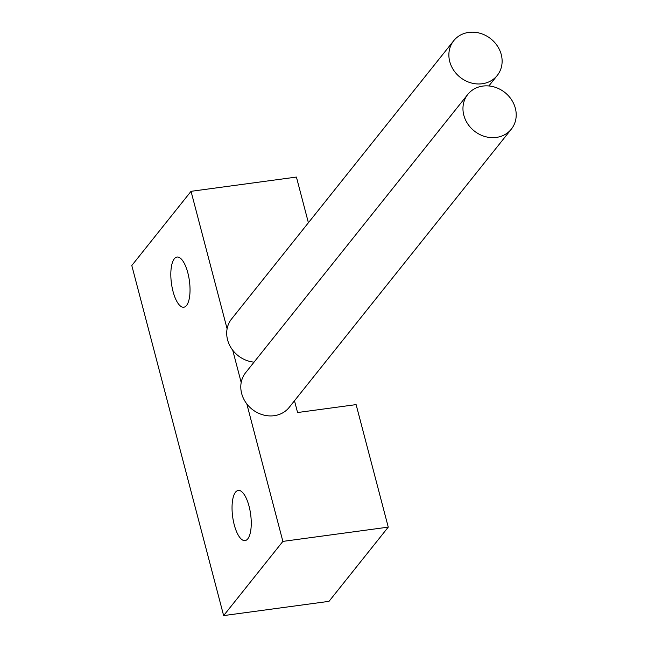 <?xml version="1.0" encoding="UTF-8"?>
<svg xmlns="http://www.w3.org/2000/svg" width="648" height="648" viewBox="0 0 648 648"><rect width="100%" height="100%" fill="white"/><g stroke="black" fill="none" stroke-linecap="round" stroke-linejoin="round"><path stroke-width="0.97" d="M232.721 350.212L241.194 382.498A27.848 24.592 38.6 0 0 246.807 403.89L282.876 541.396L223.633 615.6L131.795 265.526L191.038 191.322L227.108 328.82A27.848 24.592 38.6 0 0 232.721 350.212A27.848 24.592 38.6 0 0 254.048 362.143M174.304 258.795A25.312 9.072 -97.7 0 0 172.117 287.453A25.312 9.072 -97.7 0 0 183.821 307.217A25.312 9.072 -97.7 0 0 186.543 305.467A25.312 9.072 -97.7 0 0 188.738 276.817A25.312 9.072 -97.7 0 0 177.034 257.045A25.312 9.072 -97.7 0 0 174.304 258.795M235.532 492.172A25.312 9.072 -97.7 0 0 233.337 520.83A25.312 9.072 -97.7 0 0 245.041 540.594A25.312 9.072 -97.7 0 0 247.771 538.853A25.312 9.072 -97.7 0 0 249.958 510.195A25.312 9.072 -97.7 0 0 238.253 490.431A25.312 9.072 -97.7 0 0 235.532 492.172M282.876 541.396L388.257 527.132L356.117 404.611L297.57 412.533L294.484 400.756M191.038 191.322L296.42 177.066L308.399 222.742M388.257 527.132L329.014 601.344L223.633 615.6M467.824 94.373A27.848 24.592 38.6 0 0 467.702 123.833A27.848 24.592 38.6 0 0 496.319 137.425A27.848 24.592 38.6 0 0 511.345 129.122A27.848 24.592 38.6 0 0 511.466 99.662A27.848 24.592 38.6 0 0 482.849 86.079A27.848 24.592 38.6 0 0 467.824 94.373L245.657 372.657A27.848 24.592 38.6 0 0 241.194 382.498M453.738 40.703A27.848 24.592 38.6 0 0 453.616 70.162A27.848 24.592 38.6 0 0 482.234 83.746A27.848 24.592 38.6 0 0 497.259 75.443A27.848 24.592 38.6 0 0 497.38 45.984A27.848 24.592 38.6 0 0 468.763 32.4A27.848 24.592 38.6 0 0 453.738 40.703L231.571 318.978A27.848 24.592 38.6 0 0 227.108 328.82M246.807 403.89A27.848 24.592 38.6 0 0 274.153 415.7A27.848 24.592 38.6 0 0 289.178 407.398L511.345 129.122M488.867 85.957L497.259 75.443"/></g></svg>
